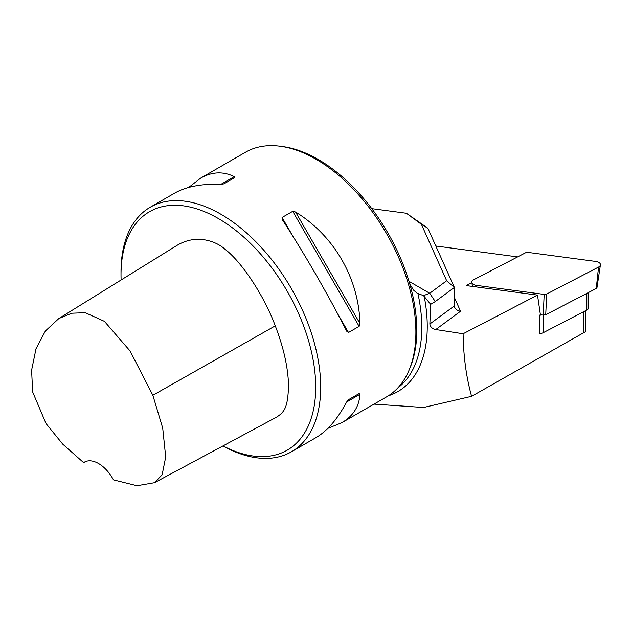 <?xml version="1.0" encoding="UTF-8"?>
<svg xmlns="http://www.w3.org/2000/svg" width="632" height="632" viewBox="0 0 632 632"><rect width="100%" height="100%" fill="white"/><g stroke="black" fill="none" stroke-linecap="round" stroke-linejoin="round"><path stroke-width="0.95" d="M374.033 404.117L423.582 407.482L471.591 396.319L585.153 331.887L585.714 331.389L585.714 310.612M371.774 208.647L406.416 213.261L427.856 228.247L454.376 287.442L454.724 307.468C455.806 309.538 457.742 310.794 460.538 311.244L435.772 329.541C432.272 328.822 430.305 326.973 429.855 324.003L430.676 304.34L423.487 295.634L417.175 293.216L413.581 290.167L410.279 284.803L408.999 281.335A139.435 80.501 -120 0 0 283.025 146.632L280.418 146.276A141.205 81.52 -120 0 0 245.445 152.265L200.668 178.113C212.02 171.675 223.222 171.185 234.282 176.636L234.527 177.718L223.862 183.88L221.026 184.291C201.592 183.675 186.163 186.606 174.724 193.092L150.258 207.217A141.205 81.52 -120 0 0 121.012 271.855L121.012 274.738A137.673 79.482 -120 0 0 121.115 279.984M435.811 245.998L517.616 256.908M543.251 315.131L543.251 332.685A5.649 3.263 0 0 1 539.531 333.522L539.531 315.194L540.392 314.752L537.5 295.097L463.106 333.767L435.772 329.541M471.591 396.319C466.274 377.225 463.446 356.377 463.106 333.767M223.009 445.908A137.673 79.482 -120 0 0 315.66 383.537A137.673 79.482 -120 0 0 216.808 217.653A137.673 79.482 -120 0 0 121.012 274.738M58.847 318.528L176.502 245.69C184.568 240.768 193.084 238.683 202.05 239.433C211.538 240.673 219.304 244.031 225.332 249.522C241.345 261.68 263.892 295.105 275.268 325.859C283.642 347.663 288.073 367.54 288.548 385.488C287.86 407.277 284.692 412.024 276.397 417.238L154.492 482.706L162.116 474.853L165.703 457.023L162.716 428.117L152.849 395.269L130.066 350.973L104.43 321.364L85.265 312.706L71.819 313.219L58.847 318.528L45.393 330.994L36.008 348.777L31.6 370.233L32.666 391.998L45.994 423.495L62.789 444.193L83.629 462.648A28.242 16.306 60 0 1 84.427 462.126A28.242 16.306 60 0 1 113.468 479.87L136.962 485.724L154.492 482.706M222.922 445.963A141.205 81.52 -120 0 0 291.455 451.785A141.205 81.52 -120 0 0 291.455 288.737A141.205 81.52 -120 0 0 150.258 207.217M291.455 451.785L315.929 437.66C327.257 431 337.52 419.103 346.692 401.96L348.477 399.708L359.142 393.554L359.956 394.305C359.15 406.613 353.122 416.069 341.865 422.682L386.642 396.833A141.205 81.52 -120 0 0 409.315 369.538A141.205 81.52 -120 0 0 407.988 282.678A141.205 81.52 -120 0 0 280.418 146.276M295.571 212.02C334.099 235.625 358.779 278.372 359.956 323.537L359.142 326.349L348.477 332.503L346.692 331.192C328.727 295.721 304.047 252.974 282.314 219.675L282.07 217.479L292.727 211.325L295.571 212.02L359.956 323.537M188.747 187.412L200.668 178.113M341.865 422.682L327.85 428.354M409.315 369.538L410.31 367.097A139.435 80.501 -120 0 0 408.999 281.335L429.705 293.288L446.666 280.75L421.394 224.328L406.416 213.261M348.453 399.716L359.142 393.554L348.453 399.716M446.666 280.75L454.376 287.442L435.266 301.559L430.676 304.34M537.5 295.097L466.163 285.585L471.859 282.623M423.487 295.634L429.705 293.288L435.266 301.559M421.394 224.328L427.856 228.247M539.531 315.194A5.649 3.263 0 0 0 541.719 314.926M83.629 462.648L85.312 461.676M543.251 332.685L586.812 310.043A5.649 3.263 0 0 0 588.676 307.618L588.676 292.418M546.696 294.038L545.724 314.752L596.253 288.484A2.204 1.272 0 0 0 596.971 287.647L600.4 264.934A5.649 3.263 0 0 0 596.047 261.474L528.044 252.413L525.54 252.784L473.684 279.747A5.649 3.263 180 0 0 471.835 282.449A5.649 3.263 180 0 0 476.188 285.348L544.184 294.409L546.696 294.038L598.551 267.075A5.649 3.263 0 0 0 600.4 264.934M540.392 314.752L543.212 315.123L544.184 294.409M545.724 314.752L543.212 315.123M583.85 311.584L583.85 332.685M397.805 387.922A139.435 80.501 -120 0 0 417.942 293.619M388.388 395.774A142.263 82.136 -120 0 0 424.246 296.59M346.692 401.96L359.956 394.305M221.026 184.291L234.282 176.636M282.07 217.479L293.058 236.526M337.48 313.456L348.477 332.503M292.727 211.325L359.142 326.349M429.855 324.003L454.376 305.888M454.376 297.475L460.538 311.244M275.268 325.859L152.849 395.269M586.812 293.39L586.812 310.043M598.551 267.075L596.253 288.484M476.188 285.348L476.252 286.928M472.436 286.422L471.835 282.449"/></g></svg>
